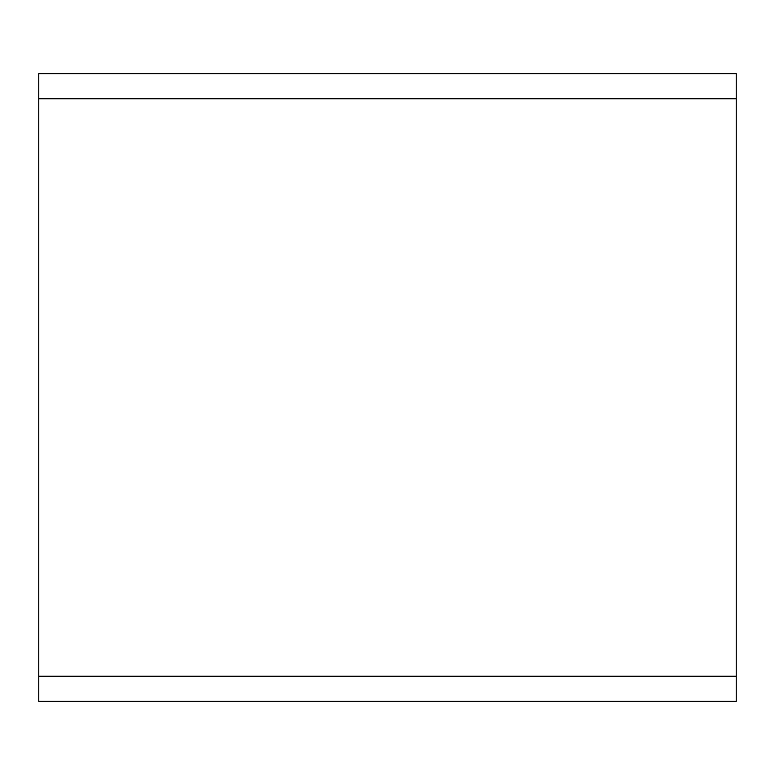<?xml version="1.0" encoding="UTF-8"?>
<svg xmlns="http://www.w3.org/2000/svg" width="775" height="775" viewBox="0 0 775 775"><rect width="100%" height="100%" fill="white"/><g stroke="black" fill="none" stroke-linecap="round" stroke-linejoin="round"><path stroke-width="1.16" d="M736.25 98.735L736.25 701.375L38.75 701.375L38.75 73.625L736.25 73.625L736.25 98.735L38.75 98.735M736.25 676.265L38.75 676.265"/></g></svg>
